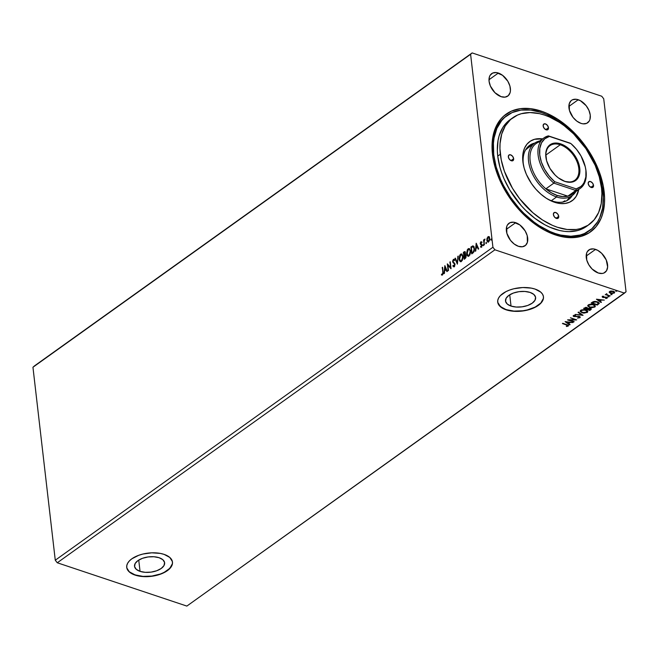 <?xml version="1.0" encoding="UTF-8"?>
<svg xmlns="http://www.w3.org/2000/svg" width="659" height="659" viewBox="0 0 659 659"><rect width="100%" height="100%" fill="white"/><g stroke="black" fill="none" stroke-linecap="round" stroke-linejoin="round"><path stroke-width="0.99" d="M140.046 571.361L138.736 560.076L140.046 571.361L136.298 569.343L134.576 566.6L135.136 563.544L137.896 560.636L142.435 558.321L148.061 556.954L153.918 556.748L159.116 557.72A15.149 7.71 -6.6 0 1 164.626 562.794A15.149 7.71 -6.6 0 1 156.438 570.851A15.149 7.71 -6.6 0 1 140.046 571.361A15.149 7.71 -6.6 0 1 134.527 566.279A15.149 7.71 -6.6 0 1 142.715 558.222A15.149 7.71 -6.6 0 1 159.116 557.72L162.855 559.73L164.577 562.481L164.017 565.537L161.257 568.445L156.718 570.752L151.092 572.119L145.235 572.333L140.046 571.361M511.03 306.073L509.728 294.787L511.03 306.073L507.282 304.054L505.56 301.311L506.128 298.255L508.888 295.347L513.427 293.033L519.045 291.665L524.902 291.459L530.1 292.431A15.149 7.71 -6.6 0 1 535.619 297.514A15.149 7.71 -6.6 0 1 527.431 305.57A15.149 7.71 -6.6 0 1 511.03 306.073A15.149 7.71 -6.6 0 1 505.511 300.99A15.149 7.71 -6.6 0 1 513.707 292.934A15.149 7.71 -6.6 0 1 530.1 292.431L533.848 294.449L535.569 297.193L535.001 300.249L532.241 303.156L527.702 305.471L522.085 306.83L516.228 307.045L511.03 306.073M497.702 301.995A23.024 11.722 173.4 0 0 506.071 309.615L506.096 309.812A23.024 11.722 -6.6 0 1 497.71 302.094A23.024 11.722 -6.6 0 1 510.157 289.853A23.024 11.722 -6.6 0 1 535.083 289.087L531.335 288.123L522.776 287.538L513.88 288.757L509.736 290.001L506.005 291.608L500.354 295.652L498.641 297.934L497.776 300.273L497.792 302.58L498.674 304.771L502.908 308.453L509.835 310.768L513.995 311.295L522.892 310.974L531.442 308.898L535.166 307.292L540.825 303.247L543.395 298.626L543.387 296.319L542.497 294.128L540.767 292.143L535.083 289.087A23.024 11.722 -6.6 0 1 543.461 296.805A23.024 11.722 -6.6 0 1 531.014 309.046A23.024 11.722 -6.6 0 1 506.096 309.812L506.071 309.615A23.024 11.722 173.4 0 0 530.907 308.882A23.024 11.722 173.4 0 0 543.453 296.698M126.717 567.275A23.024 11.722 173.4 0 0 135.087 574.903L135.111 575.101A23.024 11.722 -6.6 0 1 126.726 567.383A23.024 11.722 -6.6 0 1 139.173 555.133A23.024 11.722 -6.6 0 1 164.091 554.376L160.351 553.412L151.792 552.819L142.896 554.046L138.744 555.29L131.849 558.799L129.362 560.941L127.657 563.223L126.792 565.562L126.8 567.869L129.419 572.037L131.924 573.742L138.851 576.057L143.003 576.584L151.908 576.263L160.45 574.187L167.353 570.669L171.546 566.254L172.411 563.915L172.403 561.6L169.783 557.432L164.091 554.376A23.024 11.722 -6.6 0 1 172.477 562.086A23.024 11.722 -6.6 0 1 160.03 574.335A23.024 11.722 -6.6 0 1 135.111 575.101L135.087 574.903A23.024 11.722 173.4 0 0 159.923 574.162A23.024 11.722 173.4 0 0 172.46 561.987M498.361 73.042A13.814 8.756 -125.6 0 1 509.218 84.031A13.814 8.756 -125.6 0 1 507.768 96.09A13.814 8.756 -125.6 0 1 501.095 96.667L505.066 97.128L508.229 95.72L510.091 92.664L510.445 90.645L509.909 86.041L507.825 81.246L502.545 75.299L496.309 72.572L492.677 73.05L490.115 75.332L489.365 77.045L489.077 81.296L490.411 86.082L494.95 92.697L501.095 96.667A13.814 8.756 -125.6 0 1 490.238 85.67A13.814 8.756 -125.6 0 1 491.696 73.61A13.814 8.756 -125.6 0 1 498.361 73.042L488.994 79.739L498.361 73.042M595.555 249.382A13.814 8.756 -125.6 0 1 606.412 260.371A13.814 8.756 -125.6 0 1 604.954 272.431A13.814 8.756 -125.6 0 1 598.29 273.007L602.26 273.469L603.974 272.991L606.535 270.717L607.631 266.986L606.239 259.959L601.7 253.344L597.655 250.296L593.504 248.913L589.863 249.39L587.301 251.672L586.559 253.386L586.741 260.008L588.825 264.794L592.136 269.037L598.29 273.007A13.814 8.756 -125.6 0 1 587.424 262.01A13.814 8.756 -125.6 0 1 588.882 249.95A13.814 8.756 -125.6 0 1 595.555 249.382L586.181 256.079L595.555 249.382M515.676 222.676A13.814 8.756 -125.6 0 1 526.533 233.673A13.814 8.756 -125.6 0 1 525.083 245.733A13.814 8.756 -125.6 0 1 518.411 246.301L522.381 246.771L525.544 245.362L527.406 242.298L527.225 235.675L525.141 230.889L519.86 224.941L513.625 222.207L509.992 222.693L507.43 224.966L506.68 226.68L506.862 233.302L510.478 240.329L514.234 244.044L518.411 246.301A13.814 8.756 -125.6 0 1 507.554 235.312A13.814 8.756 -125.6 0 1 509.003 223.253A13.814 8.756 -125.6 0 1 515.676 222.676L506.31 229.381L515.676 222.676M578.24 99.74A13.814 8.756 -125.6 0 1 589.097 110.737A13.814 8.756 -125.6 0 1 587.639 122.788A13.814 8.756 -125.6 0 1 580.974 123.365L583.026 123.834L586.658 123.357L589.22 121.075L589.97 119.361L590.258 115.111L588.924 110.325L586.172 105.72L580.34 100.662L576.188 99.27L572.556 99.756L571.106 100.679L569.244 103.743L569.425 110.366L573.042 117.393L576.79 121.108L580.974 123.365A13.814 8.756 -125.6 0 1 570.117 112.368A13.814 8.756 -125.6 0 1 571.567 100.316A13.814 8.756 -125.6 0 1 578.24 99.74L568.865 106.437L578.24 99.74M589.476 230.65L588.495 231.342A70.81 44.861 -125.6 0 1 554.318 234.291L555.488 234.942A72.424 45.883 -125.6 0 1 541.929 228.689A72.424 45.883 -125.6 0 1 493.583 161.076A72.424 45.883 -125.6 0 1 541.163 111.099L530.404 108.644L520.346 108.669L511.351 111.165L503.781 116.042L500.626 119.312L495.716 127.376L492.825 137.187L492.174 142.641L492.504 154.363L493.476 160.524L496.985 173.144L499.489 179.479L505.89 191.909L513.921 203.615L523.271 214.142L533.584 223.088L544.458 230.115L555.488 234.942L560.924 236.474L571.386 237.693L580.958 236.433L589.278 232.726L596.024 226.729L600.934 218.673L602.639 213.961L604.476 203.409L604.583 197.659L603.174 185.525L599.665 172.905L597.161 166.562L590.761 154.132L586.93 148.16L578.198 136.99L568.322 127.203L557.671 119.18L546.665 113.224L541.163 111.099L540.685 112.269L541.163 111.099A72.424 45.883 -125.6 0 1 604.146 191.687A72.424 45.883 -125.6 0 1 555.488 234.942L554.318 234.291A70.81 44.861 54.4 0 0 588.998 230.979M626.05 291.748L603.726 98.792L601.725 96.23L472.149 52.918L34.499 365.877L472.149 52.918L470.6 54.293L492.924 247.249L55.274 560.208L32.95 367.252L470.6 54.293L32.95 367.252L34.499 365.877L32.95 367.252L55.274 560.208L492.924 247.249L494.925 249.81L624.501 293.123L186.851 606.082L57.275 562.77L494.925 249.81L57.275 562.77L55.274 560.208L57.275 562.77L186.851 606.082L626.05 291.748L624.501 293.123L494.925 249.81L492.924 247.249L470.6 54.293L472.149 52.918L601.725 96.23L603.726 98.792L626.05 291.748M444.85 265.635L444.026 273.691L444.718 270.808L446.135 269.786L446.917 271.623L447.337 271.319L444.85 265.635L444.026 273.691L444.718 270.808L446.135 269.786L446.917 271.623L447.337 271.319L444.85 265.635M454.208 260.478L454.463 259.835L453.516 259.275L452.609 261.038L452.947 262.537L454.595 264.102L454.199 265.816L453.12 265.371L452.84 265.948L453.54 266.755L454.595 266.137L455.031 264.168L453.054 261.549L453.31 260.181L454.208 260.478L454.463 259.835L453.343 259.374L452.626 261.631L454.619 264.275L453.697 266.014L454.405 266.063L453.12 265.371L452.84 265.948L454.158 266.631L455.015 264.004L453.013 261.318L453.425 260.083L454.208 260.478L453.425 260.083M459.109 259.209L459.57 260.832L460.575 261.672L462.297 260.429L463.03 256.697L461.918 254.044L460.839 254.036L459.793 255.165L459.076 258.896L459.463 259.325L460.962 254.3L459.109 259.209L460.427 261.631L461.481 261.401L463.005 256.384L461.687 253.937L460.608 254.176L461.86 254.012L460.147 255.28L459.109 259.209M466.646 253.814L467.116 255.437L468.121 256.277L469.842 255.033L470.575 251.31L469.463 248.649L468.384 248.641L467.338 249.769L466.621 253.501L467 253.929L468.508 248.904L466.646 253.814L467.972 256.244L469.019 256.005L470.542 250.988L469.224 248.542L468.154 248.781L469.406 248.616L467.692 249.885L466.646 253.814M476.193 243.22L475.37 251.277L476.053 248.394L477.478 247.372L478.261 249.209L478.681 248.904L476.193 243.22L475.37 251.277L476.053 248.394L477.478 247.372L478.261 249.209L478.681 248.904L476.193 243.22M482.858 245.395L483.319 245.675L483.376 244.613L482.849 245.189L483.212 245.519L483.467 244.711L482.858 245.395L483.245 245.741L483.442 244.703L482.858 245.395L483.245 245.741M485.848 243.262L486.309 243.533L486.375 242.471L485.84 243.047L486.202 243.377L486.457 242.57L485.848 243.262L486.235 243.599L486.499 242.792L486.103 242.454L486.235 243.599M490.724 239.769L491.186 240.049L491.252 238.986L490.716 239.563L491.079 239.892L491.334 239.085L490.724 239.769L491.112 240.115L491.309 239.077L490.724 239.769L491.112 240.115M487.981 242.141L487.017 238.303L487.034 241.186L488.41 242.026L489.555 240.271L489.513 237.438L488.294 236.548L487.017 238.303L488.327 236.828L487.017 238.303L486.844 240.354L488.574 241.927L489.711 238.311L489.118 236.795L487.973 236.713L489.48 236.911M484.143 245L484.225 240.873L484.867 239.052L484.036 240.428L483.953 239.687L483.566 239.967L484.143 245L484.2 241.26L484.942 239.069L484.036 240.428L483.953 239.687L483.566 239.967L484.143 245M481.737 247.191L480.502 246.96L481.383 247.076L482.034 245.024L480.65 243.36L481.688 241.985L480.765 241.878L480.246 243.171L480.477 244.349L481.63 245.214L481.457 246.268L480.502 246.96L481.259 247.15L482.009 244.835L480.642 243.113L481.688 241.985L480.848 241.812L482.042 242.108M472.907 253.04L474.076 251.598L474.513 249.234L474.002 246.59L472.931 245.823L470.93 246.993L471.729 253.88L472.907 253.04L474.455 248.295L472.931 245.823L470.93 246.993L471.729 253.88L472.907 253.04M464.101 251.87L463.384 252.381L464.183 259.275L465.847 257.751L466.168 255.741L465.163 254.547L465.205 251.886L464.595 251.606L463.384 252.381L464.183 259.275L465.196 258.55L466.168 255.741L465.163 254.547L465.468 252.743L464.101 251.87L465.229 251.73M457.354 264.16L458.244 256.054L457.198 262.471L455.353 258.122L454.932 258.427L457.354 264.16L458.244 256.054L457.198 262.471L455.353 258.122L454.932 258.427L457.354 264.16M448.507 270.478L447.914 265.355L451.044 268.666L450.245 261.78L450.451 267.192L447.321 263.872L448.12 270.758L447.914 265.355L450.962 268.732L450.245 261.78L450.451 267.192L447.321 263.872L448.12 270.758L448.507 270.478M443.112 271.92L442.576 267.266L442.799 273.221L441.415 274.885L442.469 274.992L443.194 273.518L442.576 267.266L442.189 267.546L443.07 272.249L442.189 267.546L443.07 272.249L442.378 274.292L441.555 274.21L441.415 274.885L442.469 274.992L443.112 271.92M614.658 292.151L614.295 293.057L613.389 291.253L609.6 291.484L609.493 292.736L611.906 293.56L614.452 292.934L614.106 291.583L611.148 290.998L609.196 291.986L610.531 293.296L614.295 293.057L614.674 291.962M606.313 294.622L610.185 295.916L607.038 294.771L606.7 293.725L606.082 294.071L606.313 294.622L605.259 294.672L610.185 295.916L607.161 294.837L606.7 293.725L606.313 294.622L606.247 293.881M603.702 297.258L606.198 297.069L606.502 298.049L605.687 298.568L607.186 298.132L607.021 297.366L603.405 297.258L602.985 296.814L603.866 296.262L602.606 296.501L602.252 297.011L602.919 297.514L606.469 297.571L605.687 298.568L607.351 297.786M591.93 302.448L591.164 303L597.375 305.076L599.295 303.362L598.232 302.143L595.538 301.435L593.364 301.657L591.164 303L597.375 305.076L598.504 303.84L597.375 305.076L591.527 302.736L597.326 304.68L599.295 303.214L597.466 301.83L593.364 301.657L591.93 302.448M591.181 308.906L590.843 309.746L590.283 308.297L587.894 308.338L587.045 307.555L583.619 308.396L589.83 310.471L591.247 309.228L590.283 308.297L587.894 308.338L586.016 307.374L583.619 308.396L589.83 310.471L583.981 308.132L589.83 310.471L591.247 309.104M583.001 315.348L578.478 312.061L578.058 312.366L581.535 314.829L575.167 314.434L583.067 315.307L578.478 312.061L578.058 312.366L581.535 314.829L575.167 314.434L583.001 315.348M574.162 321.674L569.541 320.126L576.699 319.862L570.48 317.786L574.73 319.615L567.556 319.879L573.767 321.954L574.162 321.674L569.541 320.126L576.609 319.928L570.48 317.786L574.73 319.615L567.556 319.879L574.162 321.674M568.47 325.389L568.256 326.065L567.004 324.673L562.424 323.553L567.638 325.398L566.303 326.205L566.583 326.51L568.256 326.065L568.28 325.208L562.778 323.289L566.509 324.541L567.613 325.851L566.583 326.51L568.256 326.065L568.503 325.192M565.084 321.641L569.673 324.887L570.101 324.582L568.626 323.544L570.051 322.523L572.992 322.515L565.084 321.641L569.673 324.887L570.101 324.582L568.626 323.544L570.051 322.523L572.992 322.515L565.084 321.641M574.269 315.208L574.071 315.719L575.546 315.496L573.635 315.389L573.173 315.999L573.742 316.542L578.586 316.567L579.393 317.416L577.449 318.066L579.945 317.704L580.175 316.946L579.187 316.328L574.104 316.238L574.071 315.719L575.472 315.15L573.173 315.974M582.704 312.58L587.268 312.473L587.762 311.353L587.268 312.473L587.812 311.534L585.942 309.985L580.703 310.307L580.175 311.262L582.07 312.786L583.956 313.149L587.474 312.3L587.779 311.377L586.947 310.43L584.039 309.615L581.238 310.01L580.208 311.402L582.07 312.786L580.175 311.056M590.25 307.193L594.805 307.078L595.308 305.957L594.805 307.078L595.357 306.138L593.487 304.59L588.248 304.911L587.721 305.867L589.616 307.391L591.502 307.753L594.92 306.995L595.324 305.982L594.484 305.043L591.584 304.227L588.775 304.615L587.754 306.007L589.616 307.391L587.721 305.669M596.428 299.227L601.016 302.473L601.445 302.168L599.97 301.13L601.395 300.109L604.336 300.1L596.428 299.227L601.016 302.473L601.445 302.168L599.97 301.13L601.395 300.109L604.336 300.1L596.428 299.227M607.928 296.525L609.056 296.756L608.348 296.41L608.035 296.896L607.886 296.13M610.918 294.384L612.046 294.614L611.338 294.268L610.951 294.721L610.877 293.988M615.794 290.899L616.923 291.13L616.214 290.784L615.901 291.27L615.753 290.504M554.318 234.291A70.81 44.861 -125.6 0 1 541.492 228.426A70.81 44.861 54.4 0 0 554.318 234.291M506.631 115.795A70.81 44.861 54.4 0 0 493.69 161.57A70.81 44.861 -125.6 0 1 506.12 116.149L507.133 115.424A70.81 44.861 -125.6 0 1 564.516 125.441A70.81 44.861 -125.6 0 1 602.903 191.267A70.81 44.861 -125.6 0 1 589.508 230.617A70.81 44.861 -125.6 0 1 532.134 220.6A70.81 44.861 -125.6 0 1 493.739 154.774L492.726 155.499L493.739 154.774L496.161 166.941L500.576 179.339L503.492 185.476L510.577 197.329L519.111 208.252L523.823 213.228L533.905 221.976L539.186 225.666L549.944 231.49L555.331 233.566L560.644 235.065L570.875 236.26L580.233 235.016L584.475 233.5L591.873 228.739L597.598 221.828L599.764 217.651L602.59 208.055L603.331 197.115L601.955 185.245L600.489 179.108L596.074 166.711L589.813 154.552L586.073 148.72L577.539 137.797L567.877 128.225L557.465 120.383L546.706 114.559L541.319 112.475L530.808 110.078L520.964 110.102L512.175 112.541L504.778 117.31L501.688 120.506L496.886 128.39L494.061 137.986L493.426 143.316L493.739 154.774A70.81 44.861 -125.6 0 1 507.133 115.424M126.775 567.671L127.665 569.862L129.395 571.839L135.087 574.903L142.978 576.386L151.883 576.065L160.434 573.989L164.157 572.383L169.816 568.338L172.386 563.717M497.767 302.382L500.387 306.559L506.071 309.615L513.971 311.097L522.867 310.776L527.274 309.944L535.149 307.094L540.8 303.049L543.378 298.428M568.256 326.065L566.534 326.114M567.638 325.398L567.613 325.851M567.564 325.464L566.509 324.541L567.712 325.241M566.995 326.065L568.511 325.225M569.961 322.16L568.626 323.544L569.961 322.16M569.796 324.368L569.673 324.887L565.611 321.65L569.796 324.368M566.616 322.119L569.252 322.432L568.157 323.207L566.575 321.765L569.252 322.432L568.157 323.207L566.616 322.119M573.75 321.543L568.445 319.796L573.725 321.559M574.681 319.22L570.455 317.803L574.681 319.22M575.777 319.557L574.722 319.582L575.777 319.557M575.085 316.411L578.89 316.262L579.277 317.514L577.449 318.066L578.997 317.646M578.94 316.649L579.277 317.514M580.192 316.963L579.945 317.704L579.335 316.378L574.351 316.345L574.343 315.183M574.351 316.345L574.071 315.719M579.945 317.704L580.258 317.168M578.717 317.679L580.101 317.127M573.19 315.76L574.475 316.369M578.89 316.262L579.36 316.526M579.426 316.625L579.5 317.127M582.498 314.903L581.535 314.788L582.498 314.903M581.493 314.434L578.314 312.185L581.493 314.434M585.34 312.712L585.752 312.654M580.159 311.007L583.24 312.687M585.035 309.738L587.012 311.073L585.241 309.788M581.362 310.513L585.505 309.87L587.062 311.468L586.617 312.267L582.457 312.506L580.941 311.279L581.312 310.117L585.324 310.191L587.054 311.682L585.9 312.605L583.429 312.745L581.098 311.674L581.362 310.513M588.125 308.264L587.474 309.063L589.887 308.577L589.583 309.977L587.276 309.203L587.886 308.239M590.843 309.746L589.789 310.076L591.197 308.832M589.846 308.181L589.986 309.26L589.846 308.181L590.324 308.972M585.48 307.399L585.052 308.033L586.667 307.844L586.634 308.989L584.648 308.33L585.554 307.382M586.436 307.391L587.202 308.033M586.617 307.448L586.79 308.453L586.609 307.44M586.667 307.844L586.634 308.989L584.648 308.33L586.477 307.786L587.251 308.28L586.839 308.849M589.887 308.577L589.583 309.977L587.276 309.203L589.5 308.486L590.489 309.055L590.027 309.656M592.886 307.316L593.298 307.259M587.704 305.611L588.792 306.674L590.785 307.292M592.581 304.343L594.558 305.677L592.779 304.392M589.92 304.293L588.438 305.496L590.266 304.227M588.899 305.117L593.051 304.474L594.599 306.073L594.154 306.872L590.003 307.11L588.487 305.891L588.858 304.722L592.622 304.738L594.22 305.455L594.591 306.287L593.215 307.275L590.464 307.251L588.644 306.278L588.899 305.117M599.237 303.008L598.504 303.84L599.245 302.967M594.204 301.468L592.186 302.934L593.743 302.003L597.079 302.11L598.43 303.486L597.128 304.582L592.186 302.934L594.566 301.418M598.388 303.091L596.692 301.616L598.446 302.81M598.43 302.975L597.128 304.582L592.186 302.934L595.505 301.797L597.919 302.481L598.43 303.486M601.305 299.746L599.97 301.13L601.305 299.746M601.14 301.954L601.016 302.473L596.947 299.235L601.14 301.954M597.96 299.713L600.588 300.018L599.501 300.792L597.919 299.351L600.588 300.018L599.501 300.792L597.96 299.713M607.269 297.588L607.104 298.206L606.609 297.176L603.29 297.225L603.01 296.369L603.866 296.262L602.202 296.566M602.474 296.583L602.919 297.514L603.051 296.748M607.104 298.206L606.461 298.074M606.247 297.464L606.502 298.049M602.26 296.723L602.878 297.118L602.425 296.188M606.198 297.069L606.642 297.81M606.412 298.082L607.293 297.514M608.916 296.476L608.125 296.929M607.911 296.459L608.875 296.501M606.692 293.725L607.12 294.449L606.675 294.128M607.161 294.837L606.741 294.12M611.906 294.334L611.115 294.787M610.909 294.326L611.865 294.359M609.6 291.484L609.295 292.489M614.295 293.057L613.463 293.024M611.025 293.049L610.531 293.296L609.254 292.094L611.132 293.074M613.405 293.041L614.666 292.143M612.804 291.089L613.891 292.291M609.847 291.846L610.399 291.121L610.152 291.673L613.002 291.533L612.837 291.105M613.694 292.481L612.961 291.138L613.735 292.868L610.926 293.024L610.11 291.278L609.896 291.97M613.966 292.159L613.603 292.958L612.326 293.239L610.629 292.909L609.88 292.069L612.343 291.369L613.916 292.094L613.735 292.868M616.783 290.85L615.992 291.303M615.786 290.833L616.75 290.874M489.118 236.795L487.973 236.713M488.154 242.224L488.574 241.927M488.962 236.63L487.751 237.495L486.844 240.354L487.94 242.117M488.887 237.331L489.621 238.385L489.579 240.173L488.986 241.326L488.162 241.474M488.047 237.331L488.747 237.306L489.67 238.715L488.863 241.425L487.709 241.285L487.215 239.736L488.047 237.331L489.316 238.591L488.508 241.309L487.24 240.082L488.047 237.331L488.756 237.314M488.13 241.449L488.863 241.425L489.67 238.715L488.401 237.454M484.464 244.777L483.566 239.967L484.464 244.777M484.39 240.543L484.975 239.233M484.917 239.283L484.587 239.81M481.688 241.985L480.848 241.812L480.263 243.665L481.647 245.337L480.502 246.96L481.383 247.076M480.946 242.413L481.507 242.586M481.861 242.701L481.301 242.528M481.82 244.341L480.79 243.748M481.597 244.11L481.119 243.954M480.502 246.96L480.996 246.557L481.037 247.249M481.268 246.482L480.666 246.334M481.853 245.041L481.383 244.818L481.984 245.329L481.622 246.606L482.001 245.453L481.35 244.802M480.477 244.349L480.848 241.812M481.309 241.738L480.592 243.542L481.227 244.769M478.492 249.044L477.478 247.372L478.492 249.044M475.765 250.997L476.506 243.764L475.765 250.997M476.498 247.685L477.586 246.903L476.416 244.86L477.586 246.903L476.416 244.86L477.231 246.787L476.144 247.57L477.586 246.903L476.144 247.57L476.416 244.86L476.498 247.685M472.042 253.657L470.93 246.993L472.931 245.823L471.284 247.109L472.042 253.657M473.673 246.861L474.398 248.492L474.274 250.857L473.59 252.076L472.033 252.899L471.399 247.422L473.302 246.738M472.8 246.623L473.846 247.537L474.052 250.123L473.417 251.754L472.033 252.899L473.829 251.796L474.422 248.69L473.475 251.672L472.033 252.899L471.399 247.422L472.8 246.623L474.422 248.69L473.154 246.746M468.154 256.277L467 253.929L467.47 255.56L468.475 256.392M469.496 249.448L470.312 250.461L470.542 252.438L469.941 254.646L468.557 255.634M468.285 255.527L469.282 255.428L467.626 255.157L467.066 251.927L467.898 249.819L469.117 249.316L470.51 251.384L469.472 249.44L470.155 251.268L469.282 255.428L470.51 251.384L468.928 255.313L468.104 255.486L467.042 253.534L468.252 249.481L469.29 249.399M464.949 251.73L463.738 252.504L464.496 259.053L463.384 252.381L465.048 251.713M465.897 254.695L465.163 254.547M465.023 255.222L466.135 256.137L465.295 258.089L464.488 258.287L464.546 255.478L465.023 255.222L465.773 256.013L464.488 258.287L464.389 255.585L465.888 255.486L465.979 257.282L464.842 258.41L466.135 256.137L465.378 255.346M465.073 252.479L465.427 253.756L464.463 255.14L465.229 254.399M463.854 252.809L465.435 253.155L464.62 252.644L465.435 253.155L464.463 255.14L463.854 252.809L465.081 253.031L464.109 255.017L463.854 252.809M465.411 253.872L465.435 253.155M464.257 252.521L465.081 253.031M460.608 261.672L459.463 259.325L459.924 260.956L460.929 261.788M461.951 254.844L462.766 255.857L462.997 257.834L462.256 260.272L461.02 261.03M460.74 260.923L461.737 260.824L462.964 256.779L461.382 260.7L460.559 260.882L459.496 258.929L460.707 254.868L461.572 254.712L462.964 256.779L461.728 254.786M457.461 263.691L454.932 258.427L455.476 258.41L457.461 263.691M457.552 262.587L457.824 256.359L457.552 262.587M454.512 266.755L452.84 265.948L453.351 265.742L453.894 266.87M453.474 265.486L454.405 266.063L454.974 264.391L452.626 261.631L453.343 259.374L454.043 259.358L453.277 260L452.997 261.878L454.99 264.638L454.553 265.931L453.853 266.014M454.216 259.382L453.343 259.374M454.562 260.602L453.779 260.198L454.562 260.602M448.433 270.536L447.692 264.135L448.433 270.536M450.805 267.315L449.858 262.06L450.805 267.315M451.028 268.534L447.914 265.355L451.028 268.534M447.148 271.459L446.135 269.786L447.148 271.459M444.421 273.411L445.163 266.17L444.421 273.411M445.154 270.099L446.242 269.317L445.072 267.274L446.242 269.317L445.072 267.274L445.888 269.202L444.8 269.976L446.242 269.317L444.8 269.976L445.072 267.274L445.154 270.099M441.983 275.141L442.469 274.992M441.415 274.885L442.469 274.49L441.555 274.21M442 275.157L441.909 274.35L442.733 274.408L443.07 272.249L443.145 273.51L442.733 274.408L442.041 274.391M462.61 256.664L462.041 259.918L461.201 260.816L460.353 260.783L459.455 258.41L460.056 255.667L461.597 254.72L462.61 256.664M593.537 185.393L590.851 187.313L593.537 185.393L592.993 187.222L591.214 187.461L589.228 185.97L588.207 183.614A3.452 2.191 -125.6 0 1 588.858 181.695A3.452 2.191 -125.6 0 1 591.658 182.189A3.452 2.191 -125.6 0 1 593.537 185.393A3.452 2.191 -125.6 0 1 592.878 187.321A3.452 2.191 -125.6 0 1 590.077 186.827A3.452 2.191 -125.6 0 1 588.207 183.614L588.742 181.793L590.53 181.554L592.515 183.045L593.537 185.393M558.725 216.35L556.039 218.269L558.725 216.35L558.181 218.178L556.402 218.409L554.417 216.918L553.395 214.57A3.452 2.191 -125.6 0 1 554.046 212.651A3.452 2.191 -125.6 0 1 556.847 213.137A3.452 2.191 -125.6 0 1 558.725 216.35A3.452 2.191 -125.6 0 1 558.066 218.269A3.452 2.191 -125.6 0 1 555.265 217.775A3.452 2.191 -125.6 0 1 553.395 214.57L553.931 212.742L555.718 212.503L557.703 214.002L558.725 216.35M513.658 158.695L510.98 160.615L513.658 158.695L513.122 160.524L511.335 160.763L509.358 159.264L508.336 156.916A3.452 2.191 -125.6 0 1 508.987 154.997A3.452 2.191 -125.6 0 1 511.788 155.483A3.452 2.191 -125.6 0 1 513.658 158.695A3.452 2.191 -125.6 0 1 513.007 160.615A3.452 2.191 -125.6 0 1 510.206 160.129A3.452 2.191 -125.6 0 1 508.336 156.916L508.872 155.087L510.651 154.857L512.636 156.348L513.658 158.695M548.469 127.747L545.792 129.666L548.469 127.747L547.934 129.576L546.146 129.807L544.169 128.316L543.148 125.968A3.452 2.191 -125.6 0 1 543.799 124.049A3.452 2.191 -125.6 0 1 546.599 124.535A3.452 2.191 -125.6 0 1 548.469 127.747A3.452 2.191 -125.6 0 1 547.818 129.666A3.452 2.191 -125.6 0 1 545.018 129.18A3.452 2.191 -125.6 0 1 543.148 125.968L543.683 124.139L545.463 123.9L547.448 125.399L548.469 127.747M534.779 143.077A33.387 21.154 54.4 0 0 523.312 163.902L522.892 161.785A36.385 23.049 -125.6 0 1 542.596 138.901L534.54 139.304L530.355 141.158L526.969 144.173L524.506 148.226L523.048 153.152L522.669 158.778L523.312 163.902A33.387 21.154 -125.6 0 1 529.63 145.342A33.387 21.154 -125.6 0 1 534.779 143.077M531.879 145.153A33.387 21.154 54.4 0 0 528.246 146.479L531.879 145.153M586.535 226.383L581.831 229.077L577.894 230.485L569.219 231.63L564.565 231.358L559.746 230.526L549.828 227.207L544.82 224.76L534.968 218.393L525.618 210.287L521.253 205.674L509.868 190.138L504.069 178.869L501.804 173.128L499.975 167.386L497.734 156.109A65.628 41.583 54.4 0 0 533.312 217.124A65.628 41.583 54.4 0 0 586.502 226.408L589.105 224.538A65.628 41.583 -125.6 0 1 535.924 215.254A65.628 41.583 -125.6 0 1 500.346 154.247L497.734 156.109L497.347 150.697L498.031 140.548L499.102 135.927L502.652 127.788L505.099 124.353L510.181 119.617M511.211 118.917L511.483 118.744A65.628 41.583 54.4 0 0 510.148 119.641A65.628 41.583 54.4 0 0 497.734 156.109L500.346 154.247A65.628 41.583 -125.6 0 1 512.76 117.772A65.628 41.583 -125.6 0 1 565.941 127.055A65.628 41.583 -125.6 0 1 601.519 188.07L599.278 176.793L595.184 165.302L585.917 148.629L573.643 133.892L564.293 125.787L559.409 122.368L549.433 116.972L544.441 115.045L539.515 113.653L530.034 112.549L521.36 113.694L517.43 115.103L510.568 119.518L505.264 125.918L501.713 134.057L500.049 143.621L499.95 148.827L501.227 159.824L504.407 171.266L512.48 188.268L519.753 198.878L532.81 212.676L542.464 219.949L552.44 225.345L557.423 227.273L567.168 229.489L576.287 229.472L580.505 228.615L588.042 225.263L594.154 219.826L598.611 212.519L601.23 203.631L601.914 193.482L601.519 188.07A65.628 41.583 -125.6 0 1 589.105 224.538M527.917 147.995L525.52 149.988A32.242 20.429 -125.6 0 1 527.398 148.349M564.887 200.814L564.903 200.797A32.242 20.429 -125.6 0 1 562.753 202.049M578.816 189.158L576.254 196.234L573.305 199.784L569.508 202.231L564.994 203.483L559.936 203.499L551.764 201.201L546.237 198.202L540.891 194.174L535.924 189.257L531.541 183.647L526.401 174.404L524.127 168.029L522.892 161.785A36.385 23.049 -125.6 0 0 523.435 165.154A36.385 23.049 -125.6 0 0 547.72 199.125A36.385 23.049 -125.6 0 0 578.759 189.479M566.954 200.608A33.387 21.154 54.4 0 0 569.384 197.593L566.682 200.847M572.284 195.525A33.387 21.154 -125.6 0 1 568.47 199.661A33.387 21.154 -125.6 0 1 546.896 198.623A33.387 21.154 54.4 0 0 572.284 195.525M523.641 166.101A33.387 21.154 -125.6 0 1 523.312 163.902A33.387 21.154 54.4 0 0 523.641 166.093M564.92 200.789L562.605 202.107M564.491 181.184A21.302 13.493 54.4 0 0 578.8 168.457A21.302 13.493 54.4 0 0 560.274 144.758L560.644 143.86A21.994 13.93 -125.6 0 1 579.763 168.325A21.994 13.93 -125.6 0 1 564.994 181.464L564.491 181.184A21.302 13.493 -125.6 0 1 560.677 179.446A21.302 13.493 54.4 0 0 564.491 181.184L558.338 177.864L555.207 175.146L549.927 168.391L546.616 160.771L545.767 153.432L547.514 147.501L549.293 145.359L551.591 143.876L557.374 143.11L563.989 145.326L570.422 150.17L575.702 156.924L577.646 160.697L579.763 168.325L579.31 175.088L576.345 179.965L574.047 181.439L571.312 182.197L564.994 181.464A21.994 13.93 -125.6 0 1 560.875 179.561A21.994 13.93 -125.6 0 1 546.196 159.033A21.994 13.93 -125.6 0 1 560.644 143.86L560.274 144.758A21.302 13.493 -125.6 0 1 577.012 161.71A21.302 13.493 -125.6 0 1 574.772 180.294A21.302 13.493 -125.6 0 1 564.491 181.184M545.825 155.087L560.274 144.758L545.825 155.087M575.521 190.682A31.088 19.696 -125.6 0 1 567.836 196.176A31.088 19.696 -125.6 0 1 557.193 195.459L562.761 196.596L567.836 196.176L545.874 188.836L551.459 192.823L557.193 195.459L556.583 196.959A32.242 20.429 54.4 0 0 575.884 191.538A32.242 20.429 -125.6 0 1 572.152 195.616A32.242 20.429 -125.6 0 1 556.583 196.959L551.352 200.698L556.583 196.959A32.242 20.429 -125.6 0 1 531.253 171.307A32.242 20.429 -125.6 0 1 534.647 143.168A32.242 20.429 -125.6 0 1 539.713 140.96A32.242 20.429 54.4 0 0 529.885 167.452A32.242 20.429 54.4 0 0 556.583 196.959L557.193 195.459A31.088 19.696 -125.6 0 1 545.874 188.836A31.088 19.696 -125.6 0 1 530.157 160.87A31.088 19.696 -125.6 0 1 540.413 141.578M567.836 196.176A31.088 19.696 54.4 0 0 572.201 194.166L580.175 188.466A31.088 19.696 -125.6 0 1 575.801 190.476L567.836 196.176L545.874 188.836L553.848 183.136A31.088 19.696 -125.6 0 1 544.013 137.888A31.088 19.696 -125.6 0 1 548.379 135.878A31.088 19.696 54.4 0 0 538.131 155.17A31.088 19.696 54.4 0 0 553.848 183.136L575.801 190.476L567.836 196.176M585.513 167.954A31.088 19.696 -125.6 0 1 580.175 188.466M570.332 143.217L548.379 135.878L549.433 136.421L544.82 138.752L541.525 142.83L539.795 148.366L539.737 154.947L541.377 162.089L544.589 169.281L549.128 175.978L554.672 181.703L576.197 188.902L580.81 186.571L582.638 184.726L584.105 182.485L585.843 176.95L585.892 170.376L585.274 166.842L581.04 156.043L576.501 149.338L570.958 143.613L548.379 135.878L570.332 143.217M544.013 137.888L536.039 143.588A31.088 19.696 54.4 0 0 545.874 188.836L553.848 183.136L554.672 181.703A29.935 18.971 -125.6 0 1 539.737 154.947A29.935 18.971 -125.6 0 1 549.433 136.421L570.958 143.613A29.935 18.971 -125.6 0 1 585.447 167.6A29.935 18.971 -125.6 0 1 576.197 188.902L554.672 181.703L553.848 183.136L575.801 190.476L576.197 188.902L575.801 190.476A31.088 19.696 54.4 0 0 585.587 168.309L585.447 167.6M546.237 159.256A21.302 13.493 -125.6 0 1 549.993 145.647A21.302 13.493 -125.6 0 1 560.274 144.758A21.302 13.493 54.4 0 0 546.237 159.256M510.148 119.641L512.76 117.772M527.381 148.366L534.647 143.168M546.278 159.453L546.196 159.033"/></g></svg>
